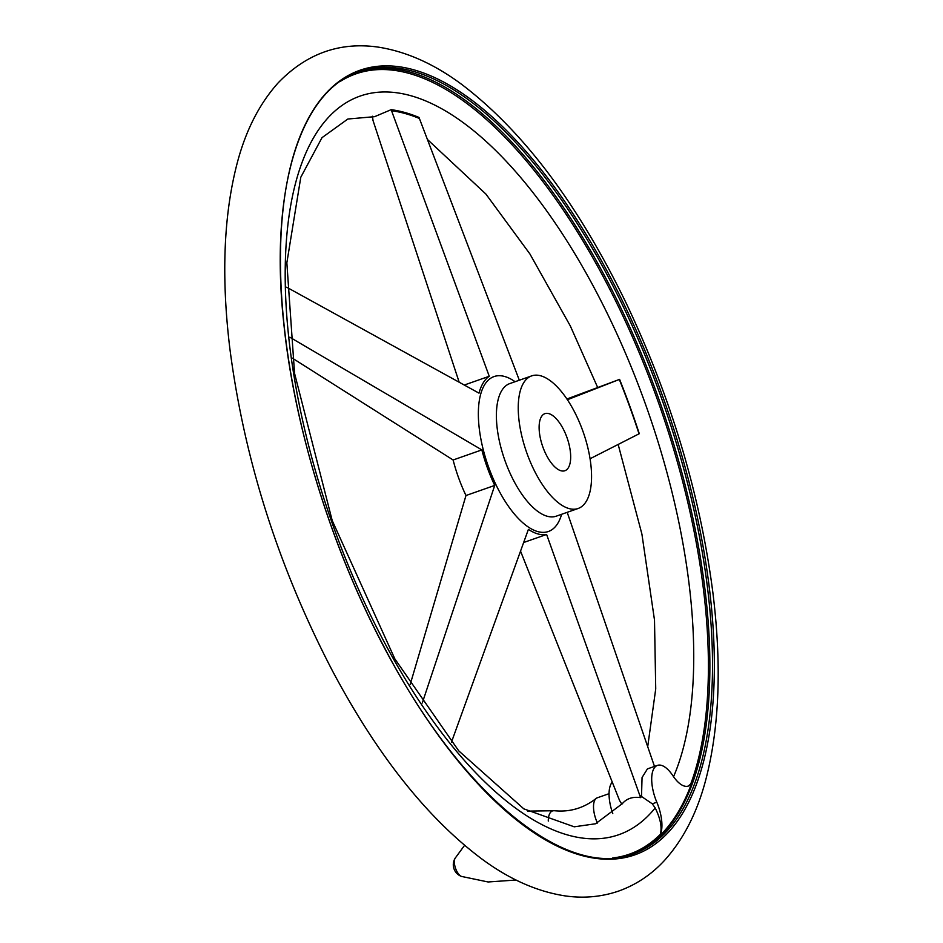 <?xml version="1.0" encoding="UTF-8"?>
<svg xmlns="http://www.w3.org/2000/svg" width="943" height="943" viewBox="0 0 943 943"><rect width="100%" height="100%" fill="white"/><g stroke="black" fill="none" stroke-linecap="round" stroke-linejoin="round"><path stroke-width="1.41" d="M673.561 776.702A391.333 167.5 70.7 0 0 486.187 141.509A391.333 167.5 70.7 0 0 308.196 443.882A391.333 167.5 70.7 0 0 655.185 807.927L652.273 803.813L656.811 802.222A30.235 12.943 -109.3 0 1 659.829 835.698A413.965 177.178 -109.3 0 0 691.62 783.327L688.249 786.073M655.185 807.927C660.513 818.783 662.21 827.6 660.277 834.39L659.829 835.698M292.306 358.104L453.111 459.984L481.849 449.894L289.796 337.205M422.275 702.995L494.733 485.421A84.481 36.164 -109.3 0 1 481.849 449.894M410.181 684.477L465.983 495.511L494.733 485.421M520.619 551.337L619.598 800.583L621.885 804.214C626.293 798.638 632.529 796.446 640.592 797.637L546.61 534.457A84.481 36.164 -109.3 0 1 528.398 529.377L451.449 742.2M523.778 542.461L546.61 534.457M464.428 384.98L489.252 376.269L391.156 109.671A376.54 161.159 -109.3 0 1 418.998 117.427L519.322 380.218M567.38 399.738L619.586 379.369L566.896 399.019M619.586 379.369A376.54 161.159 -109.3 0 1 639.283 433.697L590.07 458.746M372.438 116.237L373.027 120.527L459.111 382.021M567.203 512.332L654.489 766.423M535.848 473.575A70.254 30.07 70.7 0 0 578.165 508.477A70.254 30.07 70.7 0 0 583.269 432.236A70.254 30.07 70.7 0 0 531.628 375.903A70.254 30.07 70.7 0 0 535.848 473.575M546.692 455.693A30.235 12.943 70.7 0 0 564.916 470.722A30.235 12.943 70.7 0 0 567.108 437.906A30.235 12.943 70.7 0 0 544.877 413.659A30.235 12.943 70.7 0 0 546.692 455.693M391.156 109.671L374.607 116.673L347.861 119.018L321.999 137.666L300.793 177.249L286.849 262.814L294.558 373.369L332.195 520.512L394.834 658.862L458.746 750.864L523.813 808.858L574.228 826.811L595.552 823.769L622.333 803.625M597.438 823.05A19.567 8.369 -109.3 0 1 596.106 798.473A19.567 8.369 -109.3 0 1 597.237 797.825L609.06 793.676M612.785 813.585A30.235 12.943 -109.3 0 1 612.29 782.089M691.62 783.327A30.235 12.943 -109.3 0 1 688.331 786.061A30.235 12.943 -109.3 0 1 672.889 775.724A30.235 12.943 -109.3 0 0 657.448 765.386L647.428 768.899L642.053 777.539L641.511 796.481A376.54 161.159 -109.3 0 1 640.592 797.637M656.811 802.222A30.235 12.943 -109.3 0 1 657.448 765.386M652.273 803.813L641.511 796.481M286.66 287.214L479.009 393.148A84.481 36.164 -109.3 0 1 489.252 376.269M465.983 495.511A84.481 36.164 -109.3 0 1 453.111 459.984M690.571 784.47A413.399 176.942 70.7 0 0 614.199 298A413.399 176.942 70.7 0 0 340.058 81.546M612.644 857.989A413.399 176.942 70.7 0 0 660.277 834.39M639.036 433.839A375.314 160.64 70.7 0 0 619.327 379.475M531.628 375.903L509.774 383.577A70.254 30.07 70.7 0 0 513.994 481.236A70.254 30.07 70.7 0 0 556.323 516.151L578.165 508.477M515.078 381.715A82.076 35.127 70.7 0 0 479.209 401.27A82.076 35.127 70.7 0 0 498.965 490.678A82.076 35.127 70.7 0 0 561.627 514.289M384.532 648.089A415.674 177.909 70.7 0 0 714.299 673.125A415.674 177.909 70.7 0 0 392.889 66.093A415.674 177.909 70.7 0 0 384.532 648.089M633.484 853.816A414.413 177.367 70.7 0 0 663.566 404.04A414.413 177.367 70.7 0 0 358.929 71.774C299.615 90.952 269.226 191.288 283.843 323.873C294.499 428.299 332.148 549.404 384.579 647.865C460.608 793.935 565.965 880.326 633.484 853.816M632.164 854.252A414.413 177.367 70.7 0 0 660.937 404.96A414.413 177.367 70.7 0 0 357.633 72.246M548.284 821.082A22.031 9.43 -109.3 0 1 554.472 810.732L527.585 811.121M461.504 876.424A10.208 4.373 -109.3 0 1 455.552 868.303A10.208 4.373 -109.3 0 1 455.115 858.248A12.448 12.448 0 0 0 461.504 876.424L488.097 881.976L516.08 880.019M419.482 118.512A375.314 160.64 70.7 0 0 391.616 110.755M640.262 796.529A375.314 160.64 70.7 0 0 641.417 795.067M332.384 670.721C278.444 567.014 244.249 459.583 229.833 348.403C221.122 276.558 223.644 214.544 237.388 162.385C245.946 130.146 259.525 103.647 278.138 82.89C306.499 53.48 339.94 41.575 378.438 47.15C406.633 51.629 434.475 64.112 461.976 84.611C523.306 131.301 577.882 203.818 625.704 302.173C671.027 397.333 700.095 494.203 712.896 592.782C721.819 664.968 719.45 727.301 705.777 779.778C697.266 812.241 683.687 838.916 665.039 859.827C651.872 874.326 636.36 884.746 618.514 891.111C601.292 896.982 583.399 898.561 564.833 895.85C536.756 891.465 509.02 879.112 481.625 858.814C426.967 817.746 377.224 755.048 332.384 670.721M464.557 845.364L455.115 858.248M554.472 810.732C569.772 812.265 583.646 808.186 596.106 798.473M647.723 746.585L655.727 688.909L654.501 620.093L641.912 534.127L618.172 444.459M597.544 387.208L570.303 325.924L529.883 253.915L485.904 194.069L427.592 139.623"/></g></svg>
